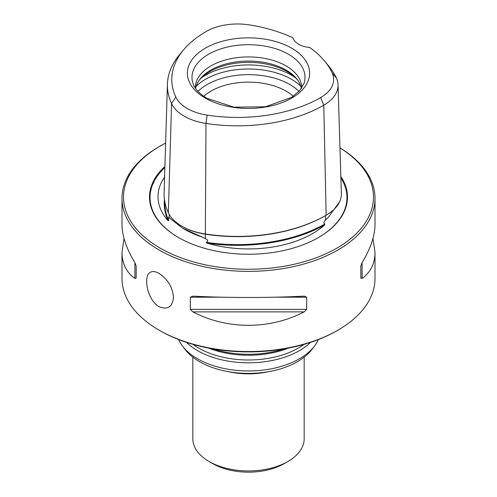 <?xml version="1.0" encoding="UTF-8"?>
<svg xmlns="http://www.w3.org/2000/svg" width="497" height="497" viewBox="0 0 497 497"><rect width="100%" height="100%" fill="white"/><g stroke="black" fill="none" stroke-linecap="round" stroke-linejoin="round"><path stroke-width="0.75" d="M213.132 348.944A72.108 41.63 0 0 0 283.868 348.944M186.437 342.371A72.108 41.63 0 0 0 197.514 350.609A72.108 41.63 0 0 0 310.563 342.371M178.609 339.557A72.108 41.63 0 0 0 182.672 346.31A72.108 41.63 0 0 0 197.514 358.753A72.108 41.63 0 0 0 314.328 346.31A72.108 41.63 0 0 0 318.391 339.557M182.672 346.31L185.338 349.751A69.189 39.946 0 0 0 199.577 361.692A69.189 39.946 0 0 0 311.662 349.751L314.328 346.31M192.836 357.169L192.836 438.801A55.664 32.137 0 0 0 209.138 461.527A55.664 32.137 0 0 0 287.862 461.527A55.664 32.137 0 0 0 304.164 438.801L304.164 357.169M212.716 463.595L209.138 461.527L212.716 463.595A50.601 29.217 0 0 0 284.284 463.595L287.862 461.527M173.478 297.225C172.577 287.223 167.769 279.277 159.046 273.387C156.133 271.735 153.623 271.213 151.523 271.822C142.645 273.474 146.348 299.244 159.046 306.73C167.762 310.091 172.577 306.922 173.478 297.225M324.609 61.081L328.567 65.846A121.951 70.406 180 0 1 336.388 78.048A48.681 28.105 180 0 1 338.035 84.825A48.681 28.105 180 0 1 323.783 105.196A121.951 70.406 180 0 1 205.988 123.424A48.681 28.105 180 0 1 171.564 103.55A121.951 70.406 180 0 1 167.427 84.08A121.951 70.406 180 0 1 179.386 54.894L183.337 50.135A117.572 67.878 0 0 0 175.795 97.033A44.301 25.577 0 0 0 207.125 115.118A117.572 67.878 0 0 0 320.683 97.549A44.301 25.577 0 0 0 332.151 72.848A117.572 67.878 0 0 0 324.609 61.081A117.572 67.878 0 0 0 309.674 47.495A20.24 11.686 0 0 1 292.926 37.828A117.572 67.878 0 0 0 249.016 24.85A44.301 25.577 0 0 0 206.23 31.473A117.572 67.878 0 0 0 183.337 50.135M165.619 143.08A124.989 72.164 0 0 0 160.121 146.075L159.046 146.69A126.505 73.04 0 0 0 121.995 198.334A126.505 73.04 0 0 0 159.046 249.985A126.505 73.04 0 0 0 296.914 265.814A126.505 73.04 0 0 0 375.005 198.334A126.505 73.04 0 0 0 339.967 147.882M160.121 146.075A124.989 72.164 0 0 0 160.121 248.121A124.989 72.164 0 0 0 335.295 249.022A124.989 72.164 0 0 0 339.967 147.92M375.005 198.334L375.005 224.458C374.931 235.771 370.625 248.512 362.102 262.677L360.841 265.92L360.841 278.084L362.102 278.426C370.625 272.294 374.931 263.609 375.005 252.37L375.005 278.494A126.505 73.04 180 0 1 337.954 330.138L336.879 330.76A124.989 72.164 180 0 1 160.121 330.76L159.046 330.138A126.505 73.04 180 0 1 121.995 278.494L121.995 252.37C122.069 263.609 126.375 272.294 134.898 278.426L136.159 278.084L136.159 265.92L134.898 262.677C126.375 248.512 122.069 235.771 121.995 224.458L121.995 198.334M337.954 330.138A126.505 73.04 180 0 1 159.046 330.138M291.714 98.095A61.112 35.281 180 0 1 205.286 98.095A61.112 35.281 180 0 1 205.286 48.197A61.112 35.281 180 0 1 291.714 48.197A61.112 35.281 180 0 1 291.714 98.095M375.005 252.37L372.986 238.417M190.326 297.187L190.326 309.358L192.836 311.874C227.371 329.797 269.629 329.797 304.164 311.874L306.674 309.358L306.674 297.187L304.164 296.131C269.629 297.939 227.371 297.939 192.836 296.131L190.326 297.187L221.519 297.187M124.014 238.417L121.995 252.37M164.905 166.476A99.002 57.155 0 0 0 178.498 237.51A99.002 57.155 0 0 0 318.502 237.51A99.002 57.155 0 0 0 340.843 176.491M164.414 199.278A125.114 72.233 0 0 0 167.992 220.55L168.738 220.643C168.241 218.003 168.365 217.009 169.104 217.661L182.424 228.092L205.329 238.579C208.081 239.933 208.398 241.182 206.286 242.319L207.162 243.163A125.114 72.233 0 0 0 324.553 225.004A90.497 52.247 180 0 1 207.162 243.163M324.553 225.004L324.939 223.967C323.348 223.414 323.566 222.084 325.585 219.972L328.573 217.021L339.706 201.527M167.992 220.55A90.497 52.247 180 0 1 164.575 177.131M169.204 214.362L169.104 217.661L169.763 218.282M167.427 84.08L164.097 192.718A125.281 72.332 0 0 0 168.346 212.716A52.011 30.025 0 0 0 181.809 226.178L182.455 226.551A51.098 29.503 0 0 0 205.36 234.186A124.368 71.804 0 0 0 325.492 215.599L325.585 219.972M206.286 242.319A124.61 71.941 0 0 0 324.939 223.967M164.768 201.558A124.61 71.941 0 0 0 168.738 220.643M181.809 226.178A52.011 30.025 0 0 0 205.124 233.95A125.281 72.332 0 0 0 326.138 215.226L325.492 215.599L326.138 215.226A52.011 30.025 0 0 0 341.364 193.463L338.035 84.825M301.35 88.559A53.136 30.677 0 0 0 297.001 79.216A53.136 30.677 0 0 0 248.5 61.063A53.136 30.677 0 0 0 199.999 79.216A53.136 30.677 0 0 0 195.65 88.559M301.623 88.162A53.136 30.677 0 0 0 301.636 87.609A53.136 30.677 0 0 0 248.5 56.931A53.136 30.677 0 0 0 195.364 87.609A53.136 30.677 0 0 0 195.377 88.162M297.684 80.129A54.689 31.572 0 0 0 248.5 62.361A54.689 31.572 0 0 0 199.316 80.129M293.242 96.269A53.136 30.677 0 0 0 203.758 96.269M208.69 348.136A70.493 40.698 0 0 0 288.31 348.136M193.016 344.396A70.493 40.698 0 0 0 198.651 348.068A70.493 40.698 0 0 0 303.984 344.396M228.204 371.632A55.664 32.137 0 0 0 268.796 371.632M332.151 72.848L336.388 78.048M320.683 97.549L323.783 105.196L326.138 215.226M207.125 115.118L205.988 123.424L205.329 238.579M175.795 97.033L171.564 103.55L168.346 212.716M303.984 83.508A56.509 32.622 0 0 0 248.5 44.699A56.509 32.622 0 0 0 193.016 83.508C193.911 86.416 196.657 92.069 207.156 98.418L234.062 107.166L265.516 106.762L291.596 97.356L299.803 90.51L303.984 83.508M362.102 278.426L362.102 262.677M192.836 311.874L304.164 311.874M190.326 309.358L306.674 309.358M275.481 297.187L306.674 297.187M134.898 262.677L134.898 278.426M318.31 237.622A98.456 56.844 0 0 0 340.886 177.889M164.874 167.539A98.456 56.844 0 0 0 178.69 237.622M182.424 228.092L183.94 228.968A91.305 52.713 0 0 0 201.086 236.746M300.753 86.186A60.721 35.057 0 0 0 196.247 86.186M299.008 91.386A58.503 33.777 0 0 0 197.992 91.386M295.535 77.83A60.721 35.057 0 0 0 201.465 77.83M326.809 218.705L327.188 218.332"/></g></svg>

